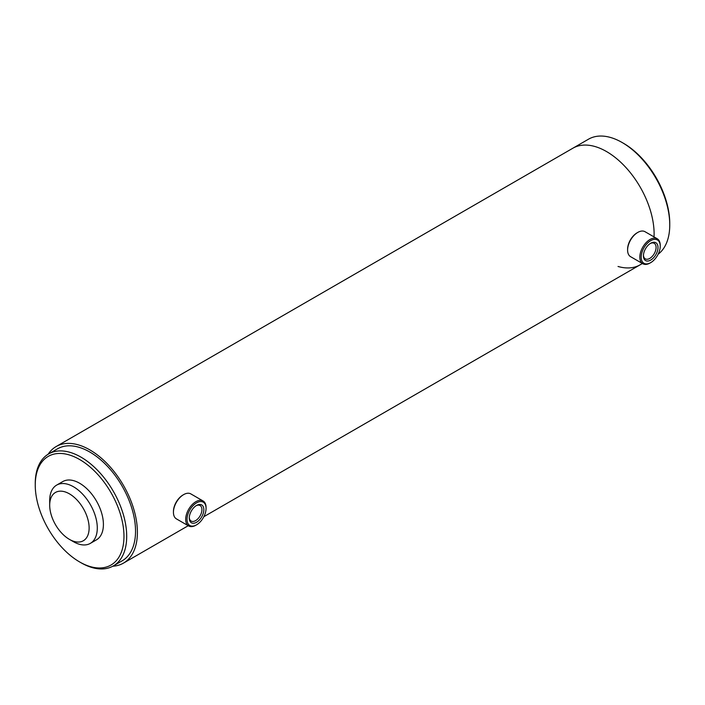 <?xml version="1.0" encoding="UTF-8"?>
<svg xmlns="http://www.w3.org/2000/svg" width="705" height="705" viewBox="0 0 705 705"><rect width="100%" height="100%" fill="white"/><g stroke="black" fill="none" stroke-linecap="round" stroke-linejoin="round"><path stroke-width="1.06" d="M618.029 266.472A67.301 38.854 -120 0 0 640.175 264.798A67.301 38.854 -120 0 0 642.264 263.423A67.301 38.854 -120 0 1 640.175 264.798L203.842 516.703M658.153 254.214A67.301 38.854 -120 0 0 669.75 224.957A67.301 38.854 -120 0 0 622.163 142.525A67.301 38.854 -120 0 0 588.508 139.193L572.865 148.217A67.301 38.854 -120 0 1 606.52 151.549A67.301 38.854 -120 0 1 654.046 236.915A67.301 38.854 -120 0 0 606.52 151.549A67.301 38.854 -120 0 0 572.865 148.217L56.162 446.538A67.301 38.854 -120 0 0 48.134 454.24M112.782 566.221A67.301 38.854 -120 0 0 123.463 563.119A67.301 38.854 -120 0 0 133.783 509.186A67.301 38.854 -120 0 0 89.808 449.869A67.301 38.854 -120 0 0 56.162 446.538M51.28 497.192A27.883 16.1 -120 0 0 49.694 505.221A27.883 16.1 -120 0 0 69.416 539.369A27.883 16.1 -120 0 0 87.543 536.011A27.883 16.1 -120 0 0 77.153 500.136A27.883 16.1 -120 0 0 51.28 497.192M69.416 539.369L73.496 541.722A33.655 19.432 -120 0 0 90.319 543.388A33.655 19.432 -120 0 0 95.378 537.677A33.655 19.432 -120 0 0 86.821 499.175A33.655 19.432 -120 0 0 56.664 485.102A33.655 19.432 -120 0 0 51.606 490.821A33.655 19.432 -120 0 0 49.694 500.506L49.694 505.221M655.104 255.836A10.302 5.948 -60 0 1 647.463 261.053A10.302 5.948 -60 0 1 643.427 255.853A10.302 5.948 -60 0 1 646.326 247.464A10.302 5.948 -60 0 1 650.715 243.234A10.302 5.948 -60 0 1 657.624 244.987A10.302 5.948 -60 0 1 655.104 255.836M643.445 255.272A8.954 5.173 120 0 0 645.287 258.858A8.954 5.173 120 0 0 653.57 254.734A8.954 5.173 120 0 0 654.24 243.34A8.954 5.173 120 0 0 650.221 243.542M627.6 250.081L627.6 249.288A13.457 7.773 -60 0 1 631.389 238.325A13.457 7.773 -60 0 1 637.117 232.809L637.796 232.412A14.426 8.328 120 0 0 631.654 238.334A14.426 8.328 120 0 0 627.6 250.081A14.426 8.328 120 0 0 630.587 256.682L642.819 263.74A14.426 8.328 -60 0 1 643.894 245.393A14.426 8.328 -60 0 1 657.245 238.766A14.426 8.328 -60 0 1 660.233 245.366L660.233 246.151A13.457 7.773 120 0 0 654.963 239.356A13.457 7.773 120 0 0 644.987 246.177A13.457 7.773 120 0 0 641.691 260.348A13.457 7.773 120 0 0 650.715 262.639A13.457 7.773 120 0 0 656.443 257.113A13.457 7.773 120 0 0 660.233 246.151M657.245 238.766L645.004 231.698A14.426 8.328 120 0 0 637.796 232.412M650.715 262.639L650.036 263.027A14.426 8.328 -60 0 1 642.819 263.74M189.504 520.07A10.302 5.948 -60 0 1 189.266 518.06A10.302 5.948 -60 0 1 196.554 505.441A10.302 5.948 -60 0 1 203.595 507.644A10.302 5.948 -60 0 1 198.413 520.916A10.302 5.948 -60 0 1 189.504 520.07M189.284 517.479A8.954 5.173 120 0 0 189.478 518.704A8.954 5.173 120 0 0 191.125 521.065A8.954 5.173 120 0 0 198.757 517.822A8.954 5.173 120 0 0 201.727 507.9A8.954 5.173 120 0 0 200.079 505.547A8.954 5.173 120 0 0 196.06 505.749M203.084 500.973L190.844 493.905A14.426 8.328 120 0 0 183.635 494.619A14.426 8.328 120 0 0 173.439 512.288A14.426 8.328 120 0 0 173.774 515.091A14.426 8.328 120 0 0 176.426 518.889L188.658 525.956A14.426 8.328 -60 0 1 186.014 522.158A14.426 8.328 -60 0 1 190.791 506.19A14.426 8.328 -60 0 1 203.084 500.973A14.426 8.328 -60 0 1 205.737 504.762A14.426 8.328 -60 0 1 206.071 507.574L206.071 508.358A13.457 7.773 120 0 0 205.754 505.741A13.457 7.773 120 0 0 194.122 504.63A13.457 7.773 120 0 0 187.345 521.973A13.457 7.773 120 0 0 196.554 524.846A13.457 7.773 120 0 0 206.071 508.358M196.554 524.846L195.875 525.234A14.426 8.328 -60 0 1 188.658 525.956M173.439 512.288L173.439 511.495A13.457 7.773 -60 0 1 182.956 495.016L183.635 494.619M79.612 561.938L80.969 562.722A64.657 37.33 -120 0 0 113.302 565.93L122.141 560.827A64.657 37.33 -120 0 0 135.536 531.226A64.657 37.33 -120 0 0 107.31 466.155A64.657 37.33 -120 0 0 57.484 448.829L48.645 453.932A64.657 37.33 -120 0 0 35.25 483.533L35.25 485.102A62.736 36.219 -120 0 0 79.612 561.938A62.736 36.219 -120 0 0 123.974 536.329A62.736 36.219 -120 0 0 79.612 459.493A62.736 36.219 -120 0 0 35.25 485.102M113.302 565.93A64.657 37.33 -120 0 0 126.697 536.329A64.657 37.33 -120 0 0 98.471 471.257A64.657 37.33 -120 0 0 48.645 453.932M90.319 543.388L96.435 539.863A33.655 19.432 -120 0 0 103.406 524.449A33.655 19.432 -120 0 0 88.715 490.583A33.655 19.432 -120 0 0 62.789 481.568L56.664 485.102M622.163 142.525L623.52 143.309L622.163 142.525M669.75 224.957L669.75 223.388A65.38 37.753 -120 0 0 623.52 143.309M188.244 525.71L123.463 563.119M642.405 263.503L640.175 264.798"/></g></svg>
